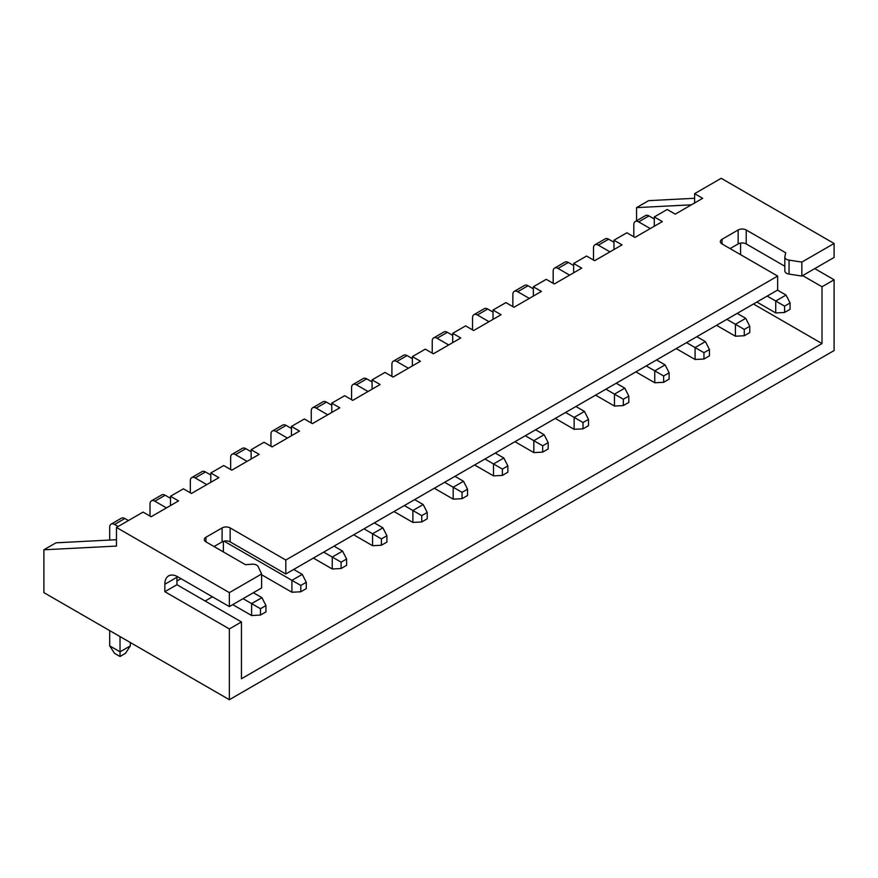 <?xml version="1.0" encoding="UTF-8"?>
<svg xmlns="http://www.w3.org/2000/svg" width="878" height="878" viewBox="0 0 878 878"><rect width="100%" height="100%" fill="white"/><g stroke="black" fill="none" stroke-linecap="round" stroke-linejoin="round"><path stroke-width="1.32" d="M834.1 243.48L834.1 257.441L801.844 276.065L789.048 274.09A5.707 3.292 180 0 1 786.49 273.234A5.707 3.292 180 0 1 784.822 270.907L784.822 256.936A5.707 3.292 0 0 0 786.49 259.262A5.707 3.292 0 0 0 789.048 260.118L801.844 262.094L834.1 243.48L721.211 178.3L694.608 193.665L694.608 202.972M214.034 546.533L222.101 541.88A5.707 3.292 180 0 1 230.157 541.88L285.8 574.003L777.656 290.025L777.656 276.065L722.023 243.941A5.707 3.292 180 0 1 720.355 241.615A5.707 3.292 180 0 1 722.023 239.288L738.146 229.981A5.707 3.292 180 0 1 746.212 229.981L785.722 252.787L784.877 256.508A5.707 3.292 0 0 0 784.822 256.936M694.608 193.665L702.663 198.318L675.259 214.144L667.192 209.491L654.286 216.943L662.352 221.596L634.937 237.422L626.87 232.769L613.974 240.221L622.041 244.874L594.625 260.7L586.559 256.047L573.652 263.499L581.719 268.152L554.303 283.978L546.237 279.325L533.341 286.777L541.408 291.43L513.992 307.256L505.926 302.603L493.019 310.044L501.086 314.708L473.67 330.534L465.603 325.881L452.708 333.322L460.774 337.975L433.359 353.812L425.292 349.148L412.397 356.6L420.452 361.253L393.037 377.079L384.981 372.426L372.074 379.878L380.141 384.531L352.726 400.357L344.659 395.704L331.763 403.156L339.819 407.809L312.403 423.635L304.348 418.982L291.441 426.434L299.508 431.087L272.092 446.913L264.026 442.26L251.13 449.712L259.186 454.365L231.77 470.191L223.714 465.538L210.808 472.979L218.874 477.643L191.459 493.469L183.392 488.816L170.497 496.257L170.497 505.574M210.808 472.979L210.808 482.296M251.13 449.712L251.13 459.018M291.441 426.434L291.441 435.74M331.763 403.156L331.763 412.462M372.074 379.878L372.074 389.184M412.397 356.6L412.397 365.906M452.708 333.322L452.708 342.639M493.019 310.044L493.019 319.362M533.341 286.777L533.341 296.084M573.652 263.499L573.652 272.806M613.974 240.221L613.974 249.528M654.286 216.943L654.286 226.25M170.497 496.257L178.552 500.91L151.137 516.747L143.081 512.083L116.467 527.448L116.467 546.072L43.9 549.793L43.9 592.628L229.356 699.7L834.1 350.552L834.1 279.786L822.006 286.777L802.657 275.604M777.656 276.065L285.8 560.032L230.157 527.919A5.707 3.292 0 0 0 222.101 527.919L205.968 537.226A5.707 3.292 0 0 0 204.3 539.553A5.707 3.292 0 0 0 205.968 541.88L245.478 564.697L251.931 564.203A5.707 3.292 180 0 1 258.176 566.617L261.611 574.003L229.356 592.628L116.467 527.448M285.8 574.003L285.8 560.032M801.844 276.065L801.844 262.094M261.611 574.003L261.611 587.964L229.356 606.588L177.751 576.791A18.24 10.536 -120 0 0 168.631 575.891A18.24 10.536 -120 0 0 164.844 584.243L164.844 591.695L229.356 628.933L229.356 699.7M784.822 266.243L746.212 243.941A5.707 3.292 0 0 0 738.146 243.941L730.079 248.595M229.356 592.628L229.356 606.588M814.751 268.613L834.1 279.786M694.608 198.285L648.644 200.645L636.55 207.636L636.55 220.773M176.972 576.374A18.24 10.536 -120 0 0 176.939 577.263L176.939 584.715L241.45 621.953L229.356 628.933M241.45 621.953L241.45 678.749L822.006 343.572L822.006 286.777M740.571 254.653L740.571 243.118M753.467 303.997L822.006 343.572M205.167 601.002L212.421 596.81M223.385 541.32L223.385 551.933M176.939 580.984L180.978 578.657M176.939 584.715L164.844 591.695M116.467 539.707L55.994 542.813L43.9 549.793M691.414 204.815L636.55 207.636M260.481 615.061L260.481 608.728L265.957 605.568L265.957 611.9L260.481 615.061L251.613 615.533L232.736 604.635M251.613 615.533L251.613 603.614L261.929 597.655L253.38 592.716M128.407 520.555L124.852 518.514L114.535 524.473A6.837 3.951 -120 0 0 111.111 524.133L111.111 524.133A6.837 3.951 -120 0 0 109.695 527.261L109.695 540.058M111.111 524.133L121.438 518.174A6.837 3.951 60 0 1 124.852 518.514M260.481 608.728L243.063 598.675M118.08 526.515L114.535 524.473M109.695 630.613L109.695 645.879L120.023 651.838L130.339 645.879L125.499 653.331L120.023 656.492L120.023 636.572M130.339 642.531L130.339 645.879M265.957 605.568L261.929 597.655M109.695 645.879L114.535 653.331L120.023 656.492M300.792 591.783L300.792 585.45L306.279 582.29L306.279 588.622L300.792 591.783L291.924 592.255L261.611 574.75M291.924 592.255L291.924 580.336L302.251 574.377L293.702 569.438M170.497 498.309L165.174 495.236L154.846 501.195A6.837 3.951 -120 0 0 151.433 500.855L151.433 500.855A6.837 3.951 -120 0 0 150.017 503.983L150.017 516.088M151.433 500.855L161.75 494.896A6.837 3.951 60 0 1 165.174 495.236M300.792 585.45L224.044 541.144M166.458 507.901L154.846 501.195M306.279 582.29L302.251 574.377M341.114 568.505L341.114 562.183L346.59 559.012L346.59 565.344L341.114 568.505L332.246 568.977L313.369 558.079M332.246 568.977L332.246 557.058L342.563 551.099L334.013 546.16M210.808 475.031L205.485 471.958L195.168 477.917A6.837 3.951 -120 0 0 191.744 477.577L191.744 477.577A6.837 3.951 -120 0 0 190.328 480.716L190.328 492.81M191.744 477.577L202.072 471.618A6.837 3.951 60 0 1 205.485 471.958M341.114 562.183L323.697 552.119M206.78 484.623L195.168 477.917M346.59 559.012L342.563 551.099M381.425 545.238L381.425 538.905L386.913 535.734L386.913 542.066L381.425 545.238L372.557 545.699L353.691 534.801M372.557 545.699L372.557 533.78L382.885 527.821L374.335 522.893M251.13 451.753L245.807 448.68L235.48 454.639A6.837 3.951 -120 0 0 232.066 454.299L232.066 454.299A6.837 3.951 -120 0 0 230.651 457.438L230.651 469.532M232.066 454.299L242.383 448.34A6.837 3.951 60 0 1 245.807 448.68M381.425 538.905L364.008 528.841M247.091 461.345L235.48 454.639M386.913 535.734L382.885 527.821M421.747 521.96L421.747 515.627L427.224 512.456L427.224 518.788L421.747 521.96L412.879 522.421L394.002 511.534M412.879 522.421L412.879 510.502L423.196 504.543L414.646 499.615M291.441 428.475L286.118 425.402L275.802 431.361A6.837 3.951 -120 0 0 272.378 431.021L272.378 431.021A6.837 3.951 -120 0 0 270.962 434.16L270.962 446.265M272.378 431.021L282.705 425.073A6.837 3.951 60 0 1 286.118 425.402M421.747 515.627L404.33 505.574M287.413 438.067L275.802 431.361M427.224 512.456L423.196 504.543M462.058 498.682L462.058 492.349L467.546 489.189L467.546 495.51L462.058 498.682L453.191 499.143L434.325 488.256M453.191 499.143L453.191 487.224L463.507 481.265L454.969 476.337M331.763 405.197L326.44 402.135L316.113 408.083A6.837 3.951 -120 0 0 312.7 407.754L312.7 407.754A6.837 3.951 -120 0 0 311.273 410.882L311.273 422.987M312.7 407.754L323.016 401.795A6.837 3.951 60 0 1 326.44 402.135M462.058 492.349L444.641 482.296M327.724 414.789L316.113 408.083M467.546 489.189L463.507 481.265M502.381 475.404L502.381 469.071L507.857 465.911L507.857 472.243L502.381 475.404L493.513 475.865L474.636 464.978M493.513 475.865L493.513 463.957L503.829 457.998L495.28 453.059M372.074 381.93L366.752 378.857L356.435 384.816A6.837 3.951 -120 0 0 353.011 384.476L353.011 384.476A6.837 3.951 -120 0 0 351.595 387.604L351.595 399.709M353.011 384.476L363.327 378.517A6.837 3.951 60 0 1 366.752 378.857M502.381 469.071L484.963 459.018M368.047 391.511L356.435 384.816M507.857 465.911L503.829 457.998M542.692 452.126L542.692 445.794L548.179 442.633L548.179 448.965L542.692 452.126L533.824 452.598L514.958 441.7M533.824 452.598L533.824 440.679L544.14 434.72L535.602 429.781M412.397 358.652L407.074 355.579L396.746 361.538A6.837 3.951 -120 0 0 393.333 361.198A6.837 3.951 -120 0 0 393.322 361.198A6.837 3.951 -120 0 0 391.906 364.326L391.906 376.432M393.333 361.198L403.65 355.239A6.837 3.951 60 0 1 407.074 355.579M542.692 445.794L525.274 435.74M408.358 368.244L396.746 361.538M548.179 442.633L544.14 434.72M583.014 428.848L583.014 422.516L588.49 419.355L588.49 425.687L583.014 428.848L574.135 429.32L555.269 418.422M574.135 429.32L574.135 417.401L584.463 411.442L575.913 406.503M452.708 335.374L447.385 332.301L437.068 338.26A6.837 3.951 -120 0 0 433.644 337.92L433.644 337.92A6.837 3.951 -120 0 0 432.228 341.048L432.228 353.154M433.644 337.92L443.961 331.961A6.837 3.951 60 0 1 447.385 332.301M583.014 422.516L565.597 412.462M448.68 344.966L437.068 338.26M588.49 419.355L584.463 411.442M623.325 405.57L623.325 399.249L628.813 396.077L628.813 402.409L623.325 405.57L614.457 406.042L595.591 395.144M614.457 406.042L614.457 394.123L624.774 388.164L616.235 383.225M493.019 312.096L487.707 309.023L477.38 314.982A6.837 3.951 -120 0 0 473.955 314.642L473.955 314.642A6.837 3.951 -120 0 0 472.54 317.781L472.54 329.876M473.955 314.642L484.283 308.683A6.837 3.951 60 0 1 487.707 309.023M623.325 399.249L605.908 389.184M488.991 321.688L477.38 314.982M628.813 396.077L624.774 388.164M663.647 382.303L663.647 375.971L669.124 372.799L669.124 379.131L663.647 382.303L654.769 382.764L635.902 371.866M654.769 382.764L654.769 370.845L665.096 364.886L656.546 359.958M533.341 288.818L528.018 285.745L517.702 291.705A6.837 3.951 -120 0 0 514.278 291.364L514.278 291.364A6.837 3.951 -120 0 0 512.862 294.503L512.862 306.598M514.278 291.364L524.594 285.405A6.837 3.951 60 0 1 528.018 285.745M663.647 375.971L646.23 365.906M529.313 298.41L517.702 291.705M669.124 372.799L665.096 364.886M703.958 359.025L703.958 352.693L709.446 349.521L709.446 355.853L703.958 359.025L695.091 359.486L676.225 348.599M695.091 359.486L695.091 347.567L705.407 341.608L696.858 336.68M573.652 265.54L568.329 262.467L558.013 268.427A6.837 3.951 -120 0 0 554.589 268.086L554.589 268.086A6.837 3.951 -120 0 0 553.173 271.225L553.173 283.331M554.589 268.086L564.916 262.138A6.837 3.951 60 0 1 568.329 262.467M703.958 352.693L686.541 342.639M569.624 275.132L558.013 268.427M709.446 349.521L705.407 341.608M744.281 335.747L744.281 329.415L749.757 326.254L749.757 332.575L744.281 335.747L735.402 336.208L716.536 325.321M735.402 336.208L735.402 324.289L745.729 318.33L737.18 313.402M613.974 242.262L608.652 239.2L598.335 245.149A6.837 3.951 -120 0 0 594.911 244.819L594.911 244.819A6.837 3.951 -120 0 0 593.495 247.947L593.495 260.053M594.911 244.819L605.227 238.86A6.837 3.951 60 0 1 608.652 239.2M744.281 329.415L726.863 319.362M609.936 251.854L598.335 245.149M749.757 326.254L745.729 318.33M784.592 312.469L784.592 306.137L790.079 302.976L790.079 309.308L784.592 312.469L775.724 312.93L756.858 302.043M775.724 312.93L775.724 301.022L786.04 295.063L777.491 290.124M654.286 218.995L648.963 215.922L638.646 221.882A6.837 3.951 -120 0 0 635.222 221.541L635.222 221.541A6.837 3.951 -120 0 0 633.806 224.669L633.806 236.775M635.222 221.541L645.549 215.582A6.837 3.951 60 0 1 648.963 215.922M784.592 306.137L767.174 296.084M650.258 228.576L638.646 221.882M790.079 302.976L786.04 295.063M176.939 577.263L164.844 584.243M205.968 541.88L205.968 537.226M222.101 541.88L222.101 527.919M230.157 541.88L230.157 527.919M722.023 243.941L722.023 239.288M738.146 243.941L738.146 229.981M746.212 243.941L746.212 229.981M789.048 274.09L789.048 260.118"/></g></svg>
